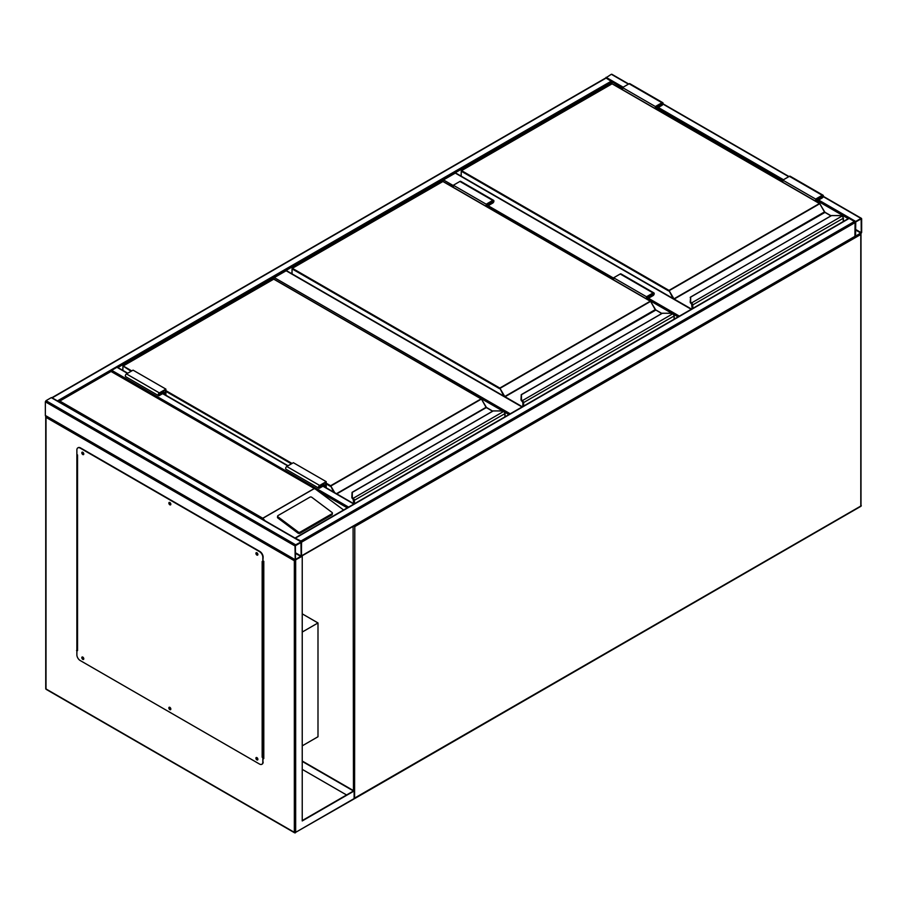 <?xml version="1.0" encoding="UTF-8"?>
<svg xmlns="http://www.w3.org/2000/svg" width="907" height="907" viewBox="0 0 907 907"><rect width="100%" height="100%" fill="white"/><g stroke="black" fill="none" stroke-linecap="round" stroke-linejoin="round"><path stroke-width="1.36" d="M302.235 745.849L317.994 736.745L317.994 622.95L302.235 613.846M302.235 632.054L317.994 622.95M453.341 187.125L442.82 181.355M442.82 181.06L443.478 179.926L453.341 185.618M691.225 309.298L455.303 173.101L443.478 179.926M455.303 173.101L455.96 173.475M503.068 411.188L273.653 279.027M273.653 278.732L274.311 277.599L510.222 413.796M522.047 406.971L286.136 270.762L274.311 277.599M286.136 270.762L286.793 271.148M605.491 78.115L611.341 74.283L611.998 74.669M861.65 218.802L860.992 218.428L855.732 221.455L855.086 222.6L855.267 236.682L860.992 233.598L861.65 232.453L861.65 218.802M855.732 221.932L855.562 236.171L861.242 232.691L861.162 218.882L855.732 221.932M301.385 556.24L301.577 542.159L300.92 541.025L295.058 538.089M300.92 541.025L854.428 221.455L855.086 222.6L854.893 236.682L301.509 556.161M854.428 221.455L849.167 218.428L848.51 218.802M295.659 544.812L295.002 545.957L295.194 560.038L300.92 556.955L301.577 555.821L301.385 541.74L295.659 544.812L46.008 400.679L51.268 397.64L51.914 398.026M301.487 556.24L294.344 560.741L46.008 417.367L45.35 415.474L45.35 401.812L46.008 400.679M301.158 542.397L295.41 545.719L295.489 559.528L301.158 556.048L300.92 542.25M58.433 401.472L51.982 397.742M605.423 78.456L52.572 397.64M622.508 88.319L606.08 78.081M117.887 367.528L611.998 82.254L611.998 83.682M354.07 503.952L347.619 507.671M111.085 371.178L111.708 370.339L348.22 506.888M117.615 367.675L116.958 367.301L111.708 370.339M257.429 553.259L256.84 553.066L257.225 554.358L257.735 553.792M257.735 554.234L257.044 553.032M170.38 503L169.79 502.807L170.176 504.099L170.686 503.532M170.686 503.975L169.994 502.773M83.319 452.74L82.741 452.548L83.127 453.84L83.625 453.273M83.637 453.715L82.945 452.514M83.319 657.575L82.741 657.382L83.127 658.663L83.625 658.108M83.637 658.55L82.945 657.348M170.38 707.834L169.79 707.63L170.176 708.923L170.686 708.367M170.686 708.809L169.994 707.607M257.429 758.093L256.84 757.889L257.225 759.182L257.735 758.615M257.735 759.057L257.044 757.867M302.235 556.195L302.235 820.948L354.127 790.983L302.235 761.018M302.235 820.574L353.469 790.983L302.235 761.404M354.127 790.983L354.127 798.579L352.823 799.339L354.592 798.625L860.8 506.367A0.93 0.93 0 0 0 861.265 505.562L860.992 505.188M76.88 453.398L76.88 650.648M263.143 758.173L263.801 758.558L263.801 561.32L263.143 560.934M346.576 794.974L302.235 769.363M77.265 650.104L76.88 454.543L77.537 454.917L77.537 650.648L76.562 650.455M263.801 758.173L263.143 757.798M295.659 559.993L295.659 832.331L294.344 832.331L46.008 688.957L46.008 415.848M256.386 757.481A1.395 0.805 -120 0 0 256.364 758.615A1.395 0.805 -120 0 0 257.225 759.692A1.395 0.805 -120 0 0 257.735 759.828M256.896 757.606A1.395 0.805 -120 0 0 256.205 757.538A1.395 0.805 -120 0 0 255.989 758.66A1.395 0.805 -120 0 0 256.896 759.885A1.395 0.805 -120 0 0 257.599 759.953A1.395 0.805 -120 0 0 257.803 758.842A1.395 0.805 -120 0 0 256.896 757.606M169.337 707.222A1.395 0.805 -120 0 0 169.314 708.356A1.395 0.805 -120 0 0 170.176 709.433A1.395 0.805 -120 0 0 170.686 709.569M169.847 707.347A1.395 0.805 -120 0 0 169.155 707.279A1.395 0.805 -120 0 0 168.94 708.401A1.395 0.805 -120 0 0 169.847 709.625A1.395 0.805 -120 0 0 170.55 709.693A1.395 0.805 -120 0 0 170.754 708.582A1.395 0.805 -120 0 0 169.847 707.347M82.288 656.963A1.395 0.805 -120 0 0 82.265 658.108A1.395 0.805 -120 0 0 83.127 659.185A1.395 0.805 -120 0 0 83.637 659.31M82.798 657.099A1.395 0.805 -120 0 0 82.106 657.019A1.395 0.805 -120 0 0 81.891 658.142A1.395 0.805 -120 0 0 82.798 659.366A1.395 0.805 -120 0 0 83.489 659.434A1.395 0.805 -120 0 0 83.705 658.323A1.395 0.805 -120 0 0 82.798 657.099M82.288 452.14A1.395 0.805 -120 0 0 82.265 453.273A1.395 0.805 -120 0 0 83.127 454.35A1.395 0.805 -120 0 0 83.637 454.486M82.798 452.264A1.395 0.805 -120 0 0 82.106 452.196A1.395 0.805 -120 0 0 81.891 453.319A1.395 0.805 -120 0 0 82.798 454.543A1.395 0.805 -120 0 0 83.489 454.611A1.395 0.805 -120 0 0 83.705 453.489A1.395 0.805 -120 0 0 82.798 452.264M169.337 502.399A1.395 0.805 -120 0 0 169.314 503.532A1.395 0.805 -120 0 0 170.176 504.609A1.395 0.805 -120 0 0 170.686 504.734M169.847 502.523A1.395 0.805 -120 0 0 169.155 502.455A1.395 0.805 -120 0 0 168.94 503.566A1.395 0.805 -120 0 0 169.847 504.802A1.395 0.805 -120 0 0 170.55 504.87A1.395 0.805 -120 0 0 170.754 503.748A1.395 0.805 -120 0 0 169.847 502.523M256.386 552.646A1.395 0.805 -120 0 0 256.364 553.792A1.395 0.805 -120 0 0 257.225 554.869A1.395 0.805 -120 0 0 257.735 554.993M256.896 552.782A1.395 0.805 -120 0 0 256.205 552.714A1.395 0.805 -120 0 0 255.989 553.826A1.395 0.805 -120 0 0 256.896 555.061A1.395 0.805 -120 0 0 257.599 555.129A1.395 0.805 -120 0 0 257.803 554.007A1.395 0.805 -120 0 0 256.896 552.782M76.88 650.262L76.88 654.82A4.648 2.687 -120 0 0 80.167 660.511L259.527 764.057A4.648 2.687 -120 0 0 261.851 764.284A4.648 2.687 -120 0 0 262.815 762.163L263.143 757.424L262.157 757.232L262.157 561.501L262.815 561.887L262.815 557.329A4.648 2.687 -120 0 0 259.527 551.649L80.167 448.092A4.648 2.687 -120 0 0 77.843 447.865A4.648 2.687 -120 0 0 76.88 449.985L76.88 454.543M263.143 757.424L262.157 757.232M259.527 551.649L259.856 551.456A4.648 2.687 60 0 1 263.143 557.147L262.815 561.887M262.815 762.163L262.815 757.606M78.013 447.775A4.648 2.687 60 0 1 78.172 447.673A4.648 2.687 60 0 1 80.496 447.899L80.167 448.092M259.856 551.456L80.496 447.899M263.143 761.971A4.648 2.687 60 0 1 262.18 764.102A4.648 2.687 60 0 1 262.01 764.182M263.143 561.626L263.801 561.32M263.801 757.039L263.053 757.368M332.404 513.203A1.395 0.918 -172 0 0 332.007 512.444L311.861 497.331A1.395 0.918 8 0 0 309.911 497.161L278.041 515.561A1.395 0.918 8 0 0 277.633 516.094L277.474 517.239A1.395 0.918 8 0 0 277.871 518.01L298.006 533.123A1.395 0.918 8 0 0 299.968 533.282L331.837 514.893A1.395 0.918 -172 0 0 332.245 514.348L332.404 513.203A1.395 0.918 -172 0 1 331.996 513.747L331.837 514.893M343.617 509.995L315.806 489.372L111.051 371.473L59.805 401.064L262.758 518.237L265.037 520.754M277.633 516.094A1.395 0.918 8 0 0 278.03 516.865L298.176 531.978A1.395 0.918 8 0 0 300.126 532.137L331.996 513.747M59.805 401.064L58.49 401.812L59.805 401.064M843.249 221.523L843.249 218.406A1.859 1.077 -120 0 0 842.444 216.535L841.911 216.138A4.184 2.415 0 0 0 839.36 215.639L831.617 215.549L690.646 297.031L690.646 301.498A4.184 2.415 0 0 0 691.519 302.972L691.542 303.856L691.519 302.972L841.911 216.138L842.648 216.626A1.395 0.805 60 0 1 843.249 218.02L842.648 216.626M690.646 297.825L690.646 297.031L690.646 297.825M691.145 303.562L691.531 304.026L691.145 303.562A4.648 2.687 0 0 1 690.182 301.918L690.646 297.031M690.182 301.918L691.429 303.8M824.701 212.193L819.837 203.678L668.652 290.966L461.221 171.196L461.221 176.196M692.143 308.765L692.143 305.262A1.395 0.805 -120 0 0 691.542 303.856L691.542 303.902A1.349 0.782 60 0 1 692.12 305.251L692.12 308.777L691.644 304.026M842.444 216.535L839.36 215.549L831.368 215.617L690.182 297.405M655.353 108.647L655.353 106.527L661.929 102.74A1.621 0.941 -60 0 1 662.745 102.65A1.621 0.941 -60 0 1 662.994 103.954A1.621 0.941 -60 0 1 661.929 105.393L657.654 107.854L657.654 109.974M655.353 106.527L622.508 87.56L629.084 83.773A1.621 0.941 -60 0 1 629.889 83.693L662.745 102.65M622.508 89.68L622.508 87.56M655.852 108.931L655.852 106.811L662.393 103.262L661.929 104.827L657.167 107.57L655.852 106.811M657.167 107.57L657.167 109.69M816.153 201.479L816.153 199.359L817.468 200.118L817.468 202.238M816.153 199.359L822.694 195.81L822.23 197.375L817.468 200.118M815.665 201.195L815.665 199.075L822.23 195.288A1.621 0.941 -60 0 1 823.046 195.209A1.621 0.941 -60 0 1 823.295 196.513A1.621 0.941 -60 0 1 822.23 197.941L817.955 200.402L817.955 202.522M782.809 182.228L782.809 180.119L815.665 199.075M782.809 180.119L789.385 176.321A1.621 0.941 -60 0 1 790.19 176.241L823.046 195.209M674.082 319.196L674.082 316.078A1.859 1.077 -120 0 0 673.266 314.207L672.745 313.811A4.184 2.415 0 0 0 670.182 313.312L662.45 313.221L521.468 394.704L521.468 399.171A4.184 2.415 0 0 0 522.341 400.645L522.364 401.529L522.341 400.645L672.745 313.811L673.47 314.287A1.395 0.805 60 0 1 674.082 315.693L673.47 314.287M521.468 395.497L521.468 394.704L521.468 395.497M673.266 314.207L670.182 313.221L662.189 313.289L521.242 394.67L521.003 399.59L521.468 394.704M521.978 401.223L521.003 399.59A4.648 2.687 0 0 0 521.978 401.223L522.477 401.699M522.976 406.438L522.976 402.935A1.395 0.805 -120 0 0 522.364 401.529L522.364 401.574A1.349 0.782 60 0 1 522.942 402.912L522.262 401.472M655.523 309.865L650.659 301.351L499.485 388.638L292.043 268.869L292.043 273.869M486.186 206.32L486.186 204.2L492.75 200.402A1.621 0.941 -60 0 1 493.567 200.322A1.621 0.941 -60 0 1 493.816 201.626A1.621 0.941 -60 0 1 492.75 203.066L488.488 205.526L488.488 207.646M486.186 204.2L453.341 185.232L459.906 181.445A1.621 0.941 -60 0 1 460.722 181.366L493.567 200.322M453.341 187.352L453.341 185.232M486.674 206.603L486.674 204.483L493.215 200.935L492.75 202.488L487.989 205.243L486.674 204.483M487.989 205.243L487.989 207.363M646.986 299.151L646.986 297.031L648.29 297.791L648.29 299.911M646.986 297.031L653.528 293.483L653.063 295.047L648.29 297.791M646.487 298.868L646.487 296.748L653.063 292.961A1.621 0.941 -60 0 1 653.868 292.882A1.621 0.941 -60 0 1 654.117 294.174A1.621 0.941 -60 0 1 653.063 295.614L648.788 298.074L648.788 300.194M613.642 279.9L613.642 277.78L646.487 296.748M613.642 277.78L620.207 273.993A1.621 0.941 -60 0 1 621.023 273.914L653.868 292.882M504.904 416.869L504.904 413.751A1.859 1.077 -120 0 0 504.099 411.869L503.566 411.483A4.184 2.415 0 0 0 501.015 410.984L493.272 410.894L352.301 492.376L352.301 496.843A4.184 2.415 0 0 0 353.174 498.317L353.197 499.201L353.174 498.317L503.566 411.483L504.303 411.959A1.395 0.805 60 0 1 504.904 413.365L504.303 411.959M352.301 493.17L352.301 492.376L352.301 493.17M504.099 411.869L501.015 410.894L493.023 410.962L352.063 492.342L351.837 497.263L352.301 492.376M352.8 498.895L351.837 497.263A4.648 2.687 0 0 0 352.8 498.895L353.299 499.372M353.798 503.725L353.084 499.145M486.345 407.538L481.492 399.023L330.307 486.311L326.214 483.941M323.085 484.032L324.4 484.792L324.4 486.753M325.715 487.512L325.715 482.513L319.638 486.027L319.173 487.592L324.4 484.792M326.214 487.796L326.214 481.662L319.638 485.449A1.621 0.941 120 0 0 318.572 486.889A1.621 0.941 120 0 0 318.822 488.193A1.621 0.941 120 0 0 319.638 488.113L323.912 485.642L323.912 486.469M318.822 488.193L285.977 469.225A1.621 0.941 120 0 1 285.728 467.921A1.621 0.941 120 0 1 286.793 466.493L293.358 462.695L326.214 481.662M165.902 395.248L165.902 389.114L159.337 392.901A1.621 0.941 120 0 0 158.272 394.341A1.621 0.941 120 0 0 158.521 395.645A1.621 0.941 120 0 0 159.337 395.554L163.611 393.094L163.611 393.921M165.902 389.114L133.057 370.147L126.492 373.933A1.621 0.941 120 0 0 125.427 375.373A1.621 0.941 120 0 0 125.676 376.677L158.521 395.645M165.414 394.964L165.414 389.965L159.337 393.468L158.872 395.033L164.099 392.243L162.784 391.484M164.099 392.243L164.099 394.205M353.469 790.609L353.095 526.389M354.127 798.353L860.992 505.936L860.992 234.357L354.784 526.604L354.592 798.625A0.93 0.93 0 0 1 354.093 798.75M860.8 233.711L860.8 506.367M353.594 526.094L354.784 526.604L354.365 525.652M678.085 316.883L673.606 314.298M672.234 313.516L648.788 299.979M613.642 279.685L488.488 207.42M488.488 205.912L613.642 278.166M648.788 298.46L679.388 316.124M508.906 414.556L504.428 411.971M860.992 218.428L823.25 196.638M788.727 176.695L662.949 104.078M628.426 84.147L611.341 74.283M855.732 221.455L818.613 200.028M783.467 179.733L658.312 107.48M623.166 87.185L606.08 77.322M848.238 218.644L817.955 201.161M782.809 180.867L657.654 108.613M861.242 232.691L855.494 229.38M860.992 233.122L855.494 229.947M301.577 542.159L855.086 222.6M295.659 537.987L849.167 218.428M301.577 555.821L855.086 236.251M45.35 401.812L295.002 545.957M51.268 397.64L300.92 541.785M45.35 415.474L295.002 559.608M295.41 553.304L300.92 556.479M295.41 552.737L301.158 556.048M611.341 81.12L57.833 400.679M319.094 491.583L347.29 507.863M116.958 367.301L127.468 373.367M162.625 393.661L287.78 465.915M322.926 486.209L353.469 503.85M46.008 688.198L46.2 689.377L294.537 832.762A0.93 0.93 0 0 0 295.467 832.762L294.344 832.331L294.344 560.741M353.741 799.112L295.659 832.331L354.127 798.579M263.472 561.501L263.472 757.232M262.758 518.237L314.003 488.646M314.196 488.658L262.758 518.362M298.176 531.978L298.006 533.123M278.03 516.865L277.871 518.01M300.126 532.137L299.968 533.282M824.497 211.921L673.958 298.845L668.981 290.399L819.429 203.531L611.998 83.773L461.55 170.629L668.981 290.399L672.983 298.46M830.937 215.866L824.633 212.227L819.667 203.508L612.225 83.75L461.312 170.607L461.085 176.117M824.962 212.419L674.184 299.083L691.553 309.106M691.996 303.392A1.859 1.077 60 0 1 692.801 305.262L692.801 308.38M843.385 221.444L843.385 218.213L692.143 305.262M691.145 303.516A4.648 2.687 180 0 1 690.182 301.884L690.646 301.498M611.669 83.966L612.327 83.966M819.758 203.724L824.871 212.204L831.073 215.787M691.984 308.856L692.075 304.899M661.929 102.74L629.084 83.773M661.929 104.827L660.613 104.067M820.914 196.615L822.23 197.375M789.385 176.321L822.23 195.288M655.33 309.593L504.78 396.506L499.814 388.06L650.262 301.203L442.82 181.445L292.371 268.302L499.814 388.06L503.816 396.132M661.77 313.539L655.228 309.65L650.489 301.181L443.058 181.423L292.145 268.279L291.907 273.789M655.795 310.081L505.018 396.756L522.375 406.778M522.817 401.064A1.859 1.077 60 0 1 523.634 402.935L523.634 406.053M674.218 319.117L674.218 315.885L522.976 402.935M522.942 402.912L522.942 406.449M521.978 401.189A4.648 2.687 180 0 1 521.003 399.545L521.468 399.171M442.491 181.627L443.149 181.627M650.591 301.396L655.693 309.877L661.906 313.459M522.806 406.529L522.897 402.572M492.75 200.402L459.906 181.445M492.75 202.488L491.435 201.739M651.748 294.287L653.063 295.047M620.207 273.993L653.063 292.961M326.214 483.182L330.636 485.733L481.084 398.876L273.653 279.118L123.205 365.975L131.742 370.906M165.902 390.634L292.043 463.454M336.44 493.703L486.061 407.322L481.322 398.853L273.88 279.084L122.967 365.952L122.876 370.396M333.651 492.093L330.636 485.733L334.774 492.739M492.592 411.211L486.288 407.572L336.769 493.896M353.651 498.737A1.859 1.077 60 0 1 354.456 500.607L354.456 503.725M505.04 416.789L505.04 413.558L353.798 500.607A1.395 0.805 -120 0 0 353.197 499.201L353.197 499.247A1.349 0.782 60 0 1 353.775 500.585M291.385 463.828L165.902 391.382M131.084 371.28L122.967 365.952L122.74 370.317M352.8 498.861A4.648 2.687 180 0 1 351.837 497.217L352.301 496.843M273.324 279.299L273.982 279.299M481.413 399.069L486.617 407.753M353.639 503.623L353.73 500.233M486.152 407.266L492.728 411.132M318.981 487.161L319.638 487.535M286.793 466.493L319.638 485.449M159.337 392.901L126.492 373.933M159.337 394.987L158.68 394.613M691.497 309.14L455.768 173.056M522.319 406.812L286.601 270.717M861.457 218.383L823.329 196.365M788.999 176.548L663.028 103.817M628.698 83.988L611.806 74.238M295.194 537.942L848.703 218.383M51.733 397.595L301.385 541.74M45.543 415.894L295.194 560.038M605.615 78.036L52.107 397.595M117.422 367.256L127.74 373.208M162.897 393.502L288.052 465.767M323.198 486.061L353.934 503.804M46.2 689.377A0.93 0.93 0 0 1 45.735 688.572L45.735 416.449M77.265 650.262L77.265 454.758M315.806 489.372L111.051 371.156L58.876 401.279"/></g></svg>
